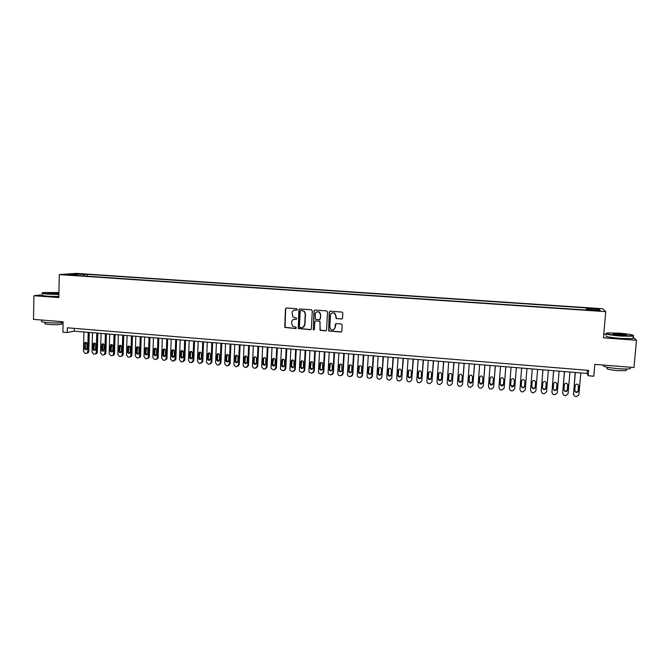 <?xml version="1.0" encoding="UTF-8"?>
<svg xmlns="http://www.w3.org/2000/svg" width="670" height="670" viewBox="0 0 670 670"><rect width="100%" height="100%" fill="white"/><g stroke="black" fill="none" stroke-linecap="round" stroke-linejoin="round"><path stroke-width="1" d="M297.329 309.473L296.684 308.728L286.433 307.991L285.42 308.912L284.775 327.412L295.696 328.585L296.224 327.421L292.338 326.03L291.584 322.203C291.869 320.293 292.949 319.314 294.834 319.263L296.157 319.364L296.651 318.166L292.924 316.96L292.045 312.982C292.321 311.064 293.401 310.084 295.286 310.026L296.617 310.118L297.329 309.473M594.064 308.342L597.648 308.895L594.064 308.342M341.524 319.088L342.571 318.149L342.847 313.074L342.328 312.128L330.276 311.156L329.238 312.086L328.652 330.955L340.804 332.069L341.851 331.139L342.186 325.025L341.256 323.953L336.273 323.577L335.234 324.506L335.067 327.529C334.439 329.858 333.04 330.494 330.871 329.456L329.808 327.128L330.444 315.269C330.98 313.074 332.303 312.371 334.405 313.158L335.72 315.662L336.072 318.56L342.069 318.962M42.369 294.8L33.91 295.73L33.5 319.372L63.122 321.751L62.896 332.186L67.26 332.546L67.36 327.798L588.612 370.384L588.151 375.753L593.796 376.222L594.826 364.388L633.988 367.529L636.5 340.26L633.2 337.161M33.91 295.73L58.818 297.572L59.295 274.599L605.747 311.659L603.452 337.822L636.5 340.26M312.295 310.863L311.374 309.791L299.909 308.962L298.887 309.883L298.267 328.518L310.344 329.715L311.374 328.794L312.295 310.863M315.034 310.059L326.591 310.888L327.521 311.96L326.55 329.967L325.519 330.888L320.009 330.268L320.042 322.153L319.113 321.081L315.846 320.838L314.816 321.759L314.423 329.33L313.292 329.791L314.004 310.981L315.034 310.059M294.356 310.101L296.852 310.101M293.795 319.364L296.391 319.339M78.323 274.055L84.428 274.239L78.323 274.055M59.295 274.599L76.372 273.377L602.648 308.744L605.747 311.659M586.309 310.051L586.493 307.932L87.418 274.365L84.336 274.599L83.666 275.99M586.493 307.932L586.937 308.46L599.097 309.28L600.287 310.47L587.917 309.632L588.377 310.193L74.278 275.353L77.494 275.11L67.93 274.466L74.898 273.963L84.336 274.599M606.325 334.263L603.779 334.079M67.26 332.546L74.186 331.181L587.171 373.466L588.151 375.753M74.244 328.367L74.186 331.181M587.448 370.292L587.171 373.466M87.376 276.241L87.418 274.365M77.72 275.588L77.494 275.11M587.917 309.632L587.833 310.151M586.895 310.093L586.937 308.46M75.275 274.96L74.898 273.963M599.097 309.28L598 310.319M286.257 307.991L285.688 308.837L285.043 327.32L296.098 328.484M299.699 308.971L299.138 309.816L298.519 328.417L310.888 329.59M300.905 310.436L300.194 311.081L299.398 326.776L300.043 327.521L301.45 327.63C303.334 327.588 304.423 326.608 304.708 324.69L305.252 313.954L304.038 311.223L300.797 310.436M302.865 327.396L304.708 324.69M301.148 310.361L304.281 311.148L305.495 313.87L304.951 324.598M315.562 320.863L319.875 321.206L320.235 330.168L326.081 330.754M314.791 310.068L314.238 310.905L313.292 329.129L314.121 329.866M320.436 314.59L319.263 312.187C317.136 311.274 315.788 311.944 315.21 314.205L315.377 319.23L319.188 319.682L320.218 318.761L320.67 314.506L319.49 312.103L317.094 311.81M319.707 319.582L320.218 318.761M320.67 314.506L320.444 318.677M332.27 312.89L334.623 313.083L335.93 315.578L336.29 318.476L341.734 318.995M333.652 329.732L335.067 327.529M335.93 323.61L335.276 327.437M330 311.182L329.456 312.011L328.87 330.854L341.399 331.918M88.189 332.328L87.72 351.742L87.066 353.107L85.969 353.433L85.115 353.358L83.457 351.373L83.918 331.977M89.269 332.421L88.809 351.474L88.155 352.83L87.058 353.157M86.003 342.378L85.4 347.864L86.547 349.422M87.033 348.358L87.134 343.936C86.882 342.571 86.17 342.11 84.99 342.563L84.403 343.702L84.303 348.124C84.571 349.514 85.299 349.966 86.489 349.464L87.033 348.358M58.927 292.522L42.955 292.547C41.088 292.974 42.855 293.401 48.248 293.845L58.893 294.197M58.885 294.507L48.098 294.147C43.14 293.745 41.163 293.343 42.185 292.924M58.901 293.619L48.29 292.932L58.91 293.083M58.91 293.401L48.29 292.932M63.106 322.613C58.726 323.032 53.541 323.032 47.553 322.613C42.327 322.136 40.443 321.592 41.883 320.989M61.807 323.644L61.799 324.205C59.195 324.749 54.99 324.849 49.195 324.481C45.434 324.138 44.069 323.736 45.108 323.292L45.125 322.371M58.843 296.584L48.056 296.224C42.821 295.797 40.92 295.361 42.361 294.926M618.594 333.124L607.062 332.948C604.775 333.752 609.44 334.682 621.073 335.729L633.242 335.812C634.138 334.941 629.256 334.045 618.594 333.124M633.653 335.603L633.284 336.223L621.073 336.089C610.219 335.134 605.228 334.229 606.09 333.359M619.197 333.76C624.993 334.28 627.338 334.74 626.232 335.159L620.437 335.067C615.085 334.598 612.648 334.154 613.15 333.727L619.197 333.76M626.249 335.151L619.197 334.112L613.368 334.104M630.403 367.629L630.311 368.642C628.175 369.12 624.113 369.137 618.142 368.684C606.744 367.52 601.894 366.348 603.595 365.158M626.391 369.848L626.324 370.594L617.564 370.636C609.373 369.79 605.881 368.935 607.095 368.056L607.171 367.219M633.133 337.831L633.066 338.593L620.864 338.467C609.407 337.437 604.524 336.491 606.199 335.611M96.765 333.04L96.271 352.487L95.659 353.819L94.512 354.187L93.658 354.112L91.991 352.118L92.468 332.689M97.828 333.124L97.334 352.219L96.731 353.542L95.584 353.911M94.537 343.099L93.917 348.601L95.09 350.167M95.584 349.103L95.693 344.665C95.425 343.274 94.696 342.822 93.499 343.316L92.845 348.861C93.122 350.284 93.867 350.72 95.073 350.184L95.584 349.103M105.374 333.752L104.863 353.241L104.294 354.531L103.088 354.941L102.234 354.866L100.559 352.864L101.061 333.392M106.421 333.836L105.91 352.964L105.341 354.254L104.143 354.656M102.049 344.078L103.105 343.827L102.477 349.338L103.674 350.913L104.294 345.402C104.009 343.978 103.264 343.534 102.049 344.078L101.421 349.606C101.723 351.055 102.477 351.49 103.699 350.896M114.026 334.464L113.49 353.995L112.97 355.242L111.714 355.703L110.843 355.619L109.168 353.618L109.696 334.104M115.047 334.548L114.52 353.718L114.001 354.966L112.761 355.418M111.714 344.556L111.078 350.083L112.3 351.666M112.803 350.594L112.928 346.139C112.627 344.682 111.857 344.254 110.634 344.849L110.039 350.351C110.357 351.834 111.136 352.253 112.367 351.608L112.803 350.594M122.719 335.176L122.158 354.757L121.68 355.954L120.365 356.465L119.503 356.381L117.82 354.38L118.364 334.816M123.724 335.26L123.171 354.472L122.694 355.67L121.429 356.18M120.365 345.293L119.712 350.829L120.969 352.42M121.471 351.348L121.597 346.884C121.278 345.393 120.499 344.975 119.26 345.628L118.691 351.105C119.034 352.621 119.83 353.023 121.077 352.32L121.471 351.348M131.446 335.896L130.868 355.519L130.441 356.658L129.067 357.227L128.196 357.152L126.504 355.142L127.074 335.536M132.434 335.98L131.856 355.234L131.437 356.373L130.131 356.942M129.05 346.03L128.389 351.583L129.67 353.182M130.181 352.102L130.315 347.63C129.963 346.105 129.168 345.695 127.911 346.415L127.392 351.859C127.752 353.408 128.565 353.802 129.821 353.031L130.181 352.102M140.214 336.625L139.611 356.281L139.243 357.361L137.802 357.998L136.931 357.922L135.231 355.904L135.826 336.256M141.177 336.7L140.583 355.996L140.214 357.068L138.874 357.713M137.777 346.767L137.107 352.336L138.414 353.944M138.924 352.856L139.067 348.375C138.69 346.809 137.878 346.423 136.613 347.211L136.127 352.613C136.521 354.204 137.35 354.581 138.615 353.735L138.924 352.856M149.025 337.345L148.397 357.051L148.078 358.048L146.579 358.768L145.7 358.693L144 356.666L144.62 336.985M149.971 337.42L149.351 356.767L149.033 357.755L147.66 358.484M146.537 347.512L145.859 353.098L147.191 354.706M147.718 353.618L147.861 349.129C147.45 347.521 146.613 347.152 145.348 348.015L144.896 353.375C145.323 355.008 146.177 355.36 147.442 354.438L147.718 353.618M157.877 338.074L157.224 357.83L156.964 358.735L155.398 359.547L154.51 359.463L152.81 357.437L153.447 337.714M158.798 338.149L158.162 357.537L157.894 358.442L156.487 359.254M155.348 348.266L154.653 353.852L156.018 355.477M156.546 354.38L156.688 349.882C156.252 348.233 155.39 347.881 154.117 348.835L153.715 354.137C154.175 355.82 155.046 356.147 156.319 355.134L156.546 354.38M166.763 338.811L166.093 358.601L165.884 359.422L164.251 360.326L163.363 360.242L161.654 358.216L162.316 338.442M167.667 338.886L167.006 358.308L165.348 360.033M164.192 349.011L163.488 354.623L164.879 356.247M165.406 355.15L165.565 350.644C165.08 348.944 164.209 348.618 162.927 349.673L162.567 354.907C163.07 356.633 163.957 356.934 165.23 355.829L165.406 355.15M175.699 339.548L175.004 359.38L173.153 361.105L172.257 361.029L170.54 358.994L171.227 339.179M176.579 339.615L175.892 359.087L174.259 360.812M173.069 349.774L172.366 355.385L173.79 357.018M174.317 355.921L174.476 351.407C173.949 349.656 173.053 349.355 171.78 350.51L171.461 355.678C172.014 357.453 172.919 357.73 174.175 356.515L174.317 355.921M184.669 340.285L183.948 360.167L182.089 361.892L181.193 361.817L179.468 359.773L180.18 339.916M185.531 340.36L184.82 359.865L183.203 361.591M181.997 350.527L181.277 356.164L182.734 357.797M183.262 356.7L183.429 352.169C182.851 350.368 181.939 350.1 180.682 351.373L180.398 356.448C181.001 358.274 181.922 358.525 183.17 357.194L183.262 356.7M193.68 341.03L192.943 360.954L191.067 362.688L190.171 362.604L188.438 360.56L189.174 340.653M194.526 341.097L193.789 360.653L192.198 362.378M190.958 351.298L190.238 356.934L191.72 358.576M192.257 357.478L192.424 352.939C191.787 351.08 190.858 350.854 189.627 352.244L189.376 357.227C190.037 359.103 190.975 359.321 192.19 357.872L192.257 357.478M202.742 341.775L201.971 361.741L200.087 363.475L199.183 363.4L197.449 361.348L198.203 341.399M203.554 341.842L202.801 361.44L201.226 363.165M199.962 352.06L199.233 357.713L200.749 359.354M201.285 358.257L201.461 353.71C200.766 351.8 199.811 351.608 198.613 353.132L198.395 358.014C199.116 359.941 200.07 360.117 201.251 358.542L201.285 358.257M211.837 342.521L211.025 362.721L209.149 364.279L208.244 364.195L206.502 362.143L207.281 342.152M212.633 342.588L211.837 362.411L210.305 363.961M209.007 352.839L208.27 358.5L209.827 360.142M210.363 359.045L210.539 354.489C209.769 352.521 208.805 352.37 207.65 354.028L207.449 358.793C208.244 360.77 209.216 360.912 210.346 359.212L210.363 359.045M220.974 343.274L220.162 363.333L218.253 365.075L217.34 364.999L215.598 362.939L216.402 342.898M221.753 343.341L220.949 363.023L219.417 364.756M218.093 353.609L217.348 359.279L218.939 360.929M219.475 359.84L219.659 355.267C218.814 353.249 217.842 353.14 216.745 354.933L216.552 359.581C217.423 361.607 218.395 361.708 219.475 359.874L219.475 359.84M230.153 344.037L229.316 364.137L227.398 365.879L226.485 365.803L224.726 363.776L225.564 343.66M230.907 344.095L230.078 363.827L228.579 365.552M227.222 354.397L226.468 360.117L228.102 361.725M228.629 360.628L228.822 355.963C227.875 353.995 226.896 353.944 225.891 355.795L225.698 360.418C226.619 362.428 227.599 362.495 228.629 360.628M239.383 344.799L238.512 364.941L236.594 366.691L235.672 366.607L233.914 364.731L234.76 344.413M240.111 344.857L239.257 364.622L237.791 366.348M236.393 355.175L235.639 361.038L237.306 362.52M237.833 361.432L238.026 356.616C236.996 354.765 236.016 354.757 235.078 356.582L234.885 361.339C235.89 363.241 236.87 363.266 237.833 361.432M248.645 345.561L247.758 365.753L245.823 367.503L244.893 367.42L243.143 365.686L244.006 345.176M249.357 345.62L248.478 365.435L247.037 367.152M245.597 355.971L244.86 361.959L246.552 363.316M247.079 362.227L247.255 357.278C246.158 355.552 245.178 355.577 244.316 357.37L244.131 362.269C245.195 364.045 246.175 364.036 247.079 362.227M257.958 346.323L257.046 366.565L255.094 368.316L254.165 368.24L252.431 366.641L253.302 345.946M258.645 346.382L257.741 366.239L256.334 367.964M254.851 356.758L254.298 357.864L254.131 362.872L255.84 364.111M256.359 363.031L256.518 357.956C255.371 356.34 254.391 356.406 253.595 358.165L253.419 363.19C254.55 364.857 255.53 364.807 256.359 363.031M267.313 347.094L266.375 367.378L264.416 369.137L263.478 369.053L261.702 366.967L262.632 346.708M267.975 347.152L267.054 367.051L265.672 368.768M264.147 357.562L263.603 358.659L263.452 363.793L265.178 364.916M265.689 363.844L265.822 358.634C264.625 357.135 263.662 357.244 262.916 358.961L262.766 364.111C263.938 365.669 264.91 365.585 265.689 363.844M276.71 347.872L275.747 368.199L273.779 369.966L271.166 368.55L271.048 367.788L272.012 347.487M277.355 347.923L276.4 367.872L275.052 369.58M273.486 358.366L272.724 364.078L274.558 365.728M275.06 364.656L275.161 359.329C273.93 357.931 272.975 358.082 272.28 359.765L272.154 365.024C273.368 366.482 274.34 366.364 275.06 364.656M286.157 348.651L285.16 369.028L283.184 370.795L280.604 369.488L280.445 368.609L281.425 348.258M286.768 348.702L285.797 368.693L284.482 370.393M282.866 359.17L282.103 364.89L282.238 365.619L283.979 366.532M284.482 365.468L284.549 360.041C283.284 358.743 282.338 358.919 281.685 360.569L281.601 365.937C282.841 367.302 283.804 367.143 284.482 365.468M295.646 349.43L294.624 369.857L292.631 371.624L290.093 370.426L289.884 369.438L290.897 349.045M296.232 349.48L295.236 369.522L293.963 371.205M292.288 359.983L291.534 365.703L291.71 366.524L293.452 367.344M293.946 366.289L293.971 360.762C292.69 359.555 291.743 359.757 291.14 361.381L291.09 366.85C292.354 368.115 293.309 367.93 293.946 366.289M305.177 350.217L304.13 370.686L302.128 372.461L299.624 371.356L299.373 370.267L300.403 349.824M305.746 350.268L304.716 370.351L303.485 372.026M301.751 360.803L300.998 366.524L301.224 367.42L302.966 368.157M303.451 367.118L303.435 361.49C302.137 360.376 301.207 360.602 300.637 362.185L300.621 367.746C301.91 368.935 302.848 368.726 303.451 367.118M314.749 351.005L313.677 371.523L311.667 373.299L309.213 372.286L308.895 371.105L309.959 350.611M315.302 351.055L314.247 371.18L313.058 372.838M311.257 361.632L310.512 367.344L310.779 368.316L312.53 368.969M312.999 367.939L312.94 362.244C311.642 361.197 310.721 361.448 310.185 363.006L310.202 368.651C311.5 369.756 312.438 369.522 312.999 367.939M324.38 351.8L323.275 372.361L321.248 374.145L318.836 373.207L318.468 371.942L319.557 351.407M324.9 351.842L323.819 372.017L322.672 373.659M320.804 362.462L320.067 368.173L320.377 369.212L322.144 369.79M322.597 368.776L322.496 362.998C321.19 362.026 320.277 362.303 319.774 363.827L319.833 369.547C321.139 370.577 322.061 370.326 322.597 368.776M334.045 352.596L332.915 373.207L330.88 374.991L328.509 374.128L328.091 372.78L329.204 352.202M334.539 352.638L333.434 372.855L332.337 374.48M330.402 363.299L329.673 369.003L330.025 370.1L331.801 370.602M332.236 369.606L332.102 363.768C330.787 362.855 329.891 363.148 329.406 364.647L329.506 370.443C330.821 371.406 331.725 371.13 332.236 369.606M343.76 353.4L342.604 374.053L340.553 375.837L338.233 375.041L337.755 373.625L338.894 352.998M344.229 353.442L343.099 373.701L342.052 375.3M340.042 364.137L339.322 369.84L339.724 370.996L341.507 371.423M341.926 370.451L341.75 364.539C340.435 363.693 339.548 364.003 339.087 365.477L339.221 371.331C340.536 372.244 341.44 371.951 341.926 370.451M353.526 354.204L352.336 374.907L350.276 376.699L347.99 375.954L347.47 374.48L348.635 353.802M353.969 354.237L352.805 374.555L351.809 376.13M349.723 364.991L349.02 370.678L349.455 371.884L351.264 372.244M351.666 371.289L351.934 366.574L351.449 365.326C350.134 364.53 349.254 364.857 348.81 366.306L348.986 372.227C350.301 373.081 351.197 372.771 351.666 371.289M363.333 355.016L362.118 375.761L360.05 377.553L357.797 376.858L357.227 375.334L358.425 354.606M363.751 355.05L362.562 375.409L361.624 376.95M359.447 365.845L358.76 371.523L359.246 372.763L361.071 373.064M361.448 372.143L361.725 367.411L361.197 366.122C359.882 365.376 359.011 365.711 358.584 367.143L358.308 371.867L358.793 373.115C360.108 373.919 360.996 373.592 361.448 372.143M373.19 355.829L371.951 376.624L369.865 378.416L367.654 377.771L367.026 376.188L368.257 355.418M373.584 355.854L372.369 376.264L371.482 377.771M369.22 366.708L368.55 372.369L369.07 373.651L370.92 373.894M371.272 372.989L371.557 368.249L370.996 366.925C369.681 366.222 368.818 366.574 368.399 367.981L368.123 372.721L368.642 374.002C369.966 374.764 370.837 374.43 371.272 372.989M383.089 356.641L381.825 377.486L379.722 379.287L377.553 378.676L376.883 377.051L378.131 356.231M383.466 356.675L381.825 377.486M379.036 367.579L378.391 373.224L378.944 374.538L380.82 374.714M381.146 373.852L381.439 369.095L380.836 367.738C379.53 367.068 378.667 367.436 378.274 368.827L377.981 373.575L378.542 374.89C379.857 375.61 380.728 375.267 381.146 373.852M393.047 357.462L391.749 378.357L389.639 380.158L387.495 379.589L386.783 377.922L388.064 357.051M393.391 357.487L391.749 378.357M388.893 368.458L388.273 374.078L388.86 375.426L390.778 375.535M391.071 374.706L391.364 369.949L390.736 368.559C389.421 367.922 388.575 368.299 388.181 369.673L387.888 374.43L388.483 375.786C389.806 376.465 390.669 376.104 391.071 374.706M403.047 358.283L401.715 379.228L399.596 381.037L397.486 380.493L396.724 378.793L398.039 357.872M403.365 358.316L401.715 379.228M398.801 369.354L398.198 374.94L398.826 376.314L400.777 376.356M401.045 375.569L401.347 370.803L400.677 369.379C399.37 368.785 398.524 369.162 398.147 370.527L397.846 375.292L398.474 376.674C399.789 377.327 400.643 376.959 401.045 375.569M413.089 359.112L411.74 380.108L409.604 381.917L407.519 381.406L406.724 379.664L408.064 358.701M413.382 359.137L411.74 380.108M408.759 370.25L408.181 375.803L408.834 377.21L410.827 377.177M411.062 376.44L411.372 371.657L410.668 370.217C409.362 369.647 408.524 370.033 408.156 371.381L407.854 376.163L408.516 377.57C409.822 378.19 410.677 377.813 411.062 376.44M423.189 359.949L421.807 380.987L419.654 382.805L417.603 382.319L416.765 380.543L418.139 359.53M423.457 359.966L421.807 380.987M418.758 371.163L418.206 376.674L418.892 378.098L420.928 377.989M421.137 377.31L421.447 372.52L420.718 371.054C419.412 370.51 418.583 370.904 418.222 372.244L417.904 377.034L418.599 378.466C419.906 379.053 420.752 378.667 421.137 377.31M433.339 360.787L431.924 381.866L429.763 383.692L427.736 383.232L426.857 381.431L428.256 360.368M433.574 360.803L431.924 381.866M428.8 372.084L428.281 377.545L429.001 378.994L431.078 378.81M431.254 378.19L431.572 373.383L430.81 371.9C429.512 371.381 428.683 371.783 428.331 373.106L428.004 377.905L428.725 379.362C430.04 379.923 430.877 379.53 431.254 378.19M443.532 361.624L442.091 382.763L439.914 384.588L437.912 384.144L436.999 382.319L438.431 361.205M443.741 361.641L442.091 382.763M438.9 373.014L438.406 378.416L439.151 379.89L441.279 379.614M441.421 379.069L441.748 374.254L440.952 372.746C439.654 372.252 438.833 372.662 438.481 373.977L438.155 378.784L438.909 380.267C440.215 380.803 441.053 380.401 441.421 379.069M453.783 362.47L452.309 383.65L450.114 385.484L448.138 385.066L447.192 383.207L448.649 362.043M453.967 362.487L452.309 383.65M449.042 373.96L448.582 379.295L449.352 380.795L451.53 380.426M451.639 379.957L451.974 375.125L451.153 373.6C449.855 373.131 449.034 373.542 448.691 374.848L448.364 379.672L449.135 381.171C450.441 381.682 451.279 381.28 451.639 379.957M464.076 363.316L462.568 384.555L460.374 386.389L458.414 385.987L457.434 384.103L458.925 362.889M464.235 363.333L462.568 384.555M459.243 374.924L458.808 380.183L459.603 381.699L461.823 381.23M461.898 380.845L462.241 376.004L461.404 374.463C460.106 374.011 459.293 374.43 458.95 375.728L458.615 380.56L459.411 382.076C460.717 382.57 461.546 382.16 461.898 380.845M474.427 364.17L472.886 385.459L470.675 387.293L468.732 386.908L467.727 385.007L469.243 363.743M474.553 364.178L472.886 385.459M469.494 375.895L469.075 381.071L469.905 382.603L472.174 382.034M472.216 381.741L472.568 376.892L471.705 375.334C470.407 374.899 469.595 375.317 469.26 376.607L468.916 381.456L469.737 382.989C471.044 383.458 471.873 383.047 472.216 381.741M484.829 365.024L483.254 386.364L481.026 388.206L479.109 387.829L478.07 385.912L479.619 364.597M484.921 365.033L483.254 386.364M479.795 376.875L479.402 381.967L480.256 383.516L482.559 382.83M482.593 382.637L482.944 377.779L482.057 376.205C480.758 375.786 479.946 376.213 479.619 377.495L479.268 382.352L480.114 383.902C481.42 384.354 482.249 383.935 482.593 382.637M495.272 365.887L493.673 387.277L491.437 389.119L489.527 388.759L488.464 386.816L490.046 365.46M495.348 365.895L493.673 387.277M490.155 377.872L489.778 382.863L490.649 384.429L493.003 383.625M493.011 383.541L493.371 378.667L492.458 377.084C491.169 376.674 490.356 377.109 490.03 378.382L489.669 383.248L490.541 384.815C491.847 385.258 492.668 384.831 493.011 383.541M505.775 366.758L504.15 388.19L501.897 390.041L500.004 389.697L498.907 387.737L500.524 366.322M505.817 366.758L504.15 388.19M500.49 379.279L500.121 384.161L501.018 385.736C502.324 386.163 503.145 385.727 503.48 384.446L503.848 379.563L502.919 377.964C501.621 377.57 500.817 378.014 500.49 379.279L500.205 383.768L501.101 385.342L503.48 384.421M516.336 367.629L514.669 389.111L512.408 390.962L510.523 390.635L509.401 388.65L511.051 367.194M516.344 367.629L514.669 389.111M511.051 379.907L510.682 384.672L511.604 386.263L514.016 385.175M514.007 385.359L514.384 380.459L513.429 378.852C512.131 378.475 511.327 378.918 511.009 380.175L510.632 385.066L511.553 386.665C512.851 387.067 513.672 386.64 514.007 385.359M521.629 368.065L519.954 389.572L521.629 368.065M526.938 368.5L525.246 390.041L522.969 391.891L521.905 391.799L521.101 391.573L519.954 389.572M521.21 385.719L522.156 387.193C523.454 387.587 524.267 387.143 524.593 385.878L524.97 381.155M524.577 386.28L524.97 381.372L523.99 379.739C522.701 379.379 521.896 379.823 521.57 381.079L521.193 385.987L522.131 387.587C523.429 387.989 524.25 387.545 524.577 386.28L524.593 385.878M532.231 368.935L530.556 390.409M537.6 369.379L535.874 390.97L533.58 392.829L531.729 392.511L530.556 390.501L532.265 368.935M531.804 386.833L532.759 388.114C534.057 388.5 534.869 388.056 535.196 386.799L535.59 381.9L534.61 380.644C533.312 380.292 532.508 380.736 532.189 381.984L531.804 386.9L532.759 388.525C534.065 388.901 534.878 388.466 535.213 387.201L535.606 382.277M542.893 369.815L541.201 391.531M548.32 370.259L546.553 391.908L544.249 393.767L542.407 393.466L541.209 391.439L542.951 369.823M542.466 387.88L543.412 389.052C544.71 389.421 545.522 388.977 545.849 387.721L546.251 382.696M545.891 388.123L546.293 383.19L545.28 381.54C543.981 381.205 543.177 381.657 542.868 382.897L542.466 387.829L543.445 389.454C544.752 389.831 545.564 389.387 545.891 388.123L545.849 387.721M553.604 370.694L551.913 392.603M559.09 371.147L557.289 392.846L554.969 394.714L553.144 394.412L551.913 392.377L553.696 370.703M553.186 388.918L554.115 389.99C555.422 390.342 556.234 389.898 556.552 388.65L556.963 383.491M556.628 389.052L557.038 384.111L556 382.453C554.71 382.118 553.906 382.578 553.596 383.818L553.186 388.759L554.182 390.401C555.489 390.761 556.301 390.309 556.628 389.052L556.552 388.65M564.366 371.582L562.683 393.675M569.91 372.043L568.076 393.784L565.748 395.66L563.922 395.367L562.674 393.315L564.492 371.599M563.956 389.965L564.877 390.928C566.183 391.272 566.996 390.828 567.314 389.58L567.725 384.304M567.415 389.99L567.833 385.032L566.787 383.366C565.488 383.047 564.684 383.5 564.375 384.739L563.956 389.689L564.978 391.347C566.284 391.69 567.096 391.238 567.415 389.99L567.314 389.58M575.187 372.478L573.512 394.747M580.789 372.939L578.922 394.739L576.577 396.615L574.768 396.33L573.495 394.262L575.337 372.486M574.801 391.004L575.697 391.875C576.996 392.21 577.808 391.757 578.126 390.518L578.528 385.124M578.26 390.928L578.687 385.962L577.615 384.279C576.326 383.969 575.522 384.429 575.212 385.66L574.785 390.627L575.823 392.293C577.13 392.628 577.942 392.176 578.26 390.928L578.126 390.518M87.72 351.742L88.809 351.474M85.4 347.864L84.303 348.124M85.5 343.45L84.403 343.702M96.271 352.487L97.334 352.219M93.917 348.601L92.845 348.861M94.026 344.179L92.954 344.43M104.863 353.241L105.91 352.964M102.477 349.338L101.421 349.606M102.594 344.908L101.538 345.167M113.49 353.995L114.52 353.718M111.078 350.083L110.039 350.351M111.195 345.645L110.156 345.904M122.158 354.757L123.171 354.472M119.712 350.829L118.691 351.105M119.838 346.382L118.816 346.641M130.868 355.519L131.856 355.234M128.389 351.583L127.392 351.859M128.523 347.127L127.518 347.387M139.611 356.281L140.583 355.996M137.107 352.336L136.127 352.613M137.241 347.872L136.261 348.132M148.397 357.051L149.351 356.767M145.859 353.098L144.896 353.375M146.001 348.618L145.038 348.886M157.224 357.83L158.162 357.537M154.653 353.852L153.715 354.137M154.804 349.372L153.857 349.639M166.093 358.601L167.006 358.308M163.488 354.623L162.567 354.907M163.639 350.125L162.718 350.402M175.004 359.38L175.892 359.087M172.366 355.385L171.461 355.678M172.517 350.879L171.62 351.155M183.948 360.167L184.82 359.865M181.277 356.164L180.398 356.448M181.444 351.641L180.557 351.926M192.943 360.954L193.789 360.653M190.238 356.934L189.376 357.227M190.406 352.412L189.543 352.688M201.971 361.741L202.801 361.44M199.233 357.713L198.395 358.014M199.409 353.174L198.563 353.459M211.042 362.537L211.854 362.227M208.27 358.5L207.449 358.793M208.445 353.953L207.633 354.237M220.162 363.333L220.949 363.023M217.348 359.279L216.552 359.581M217.532 354.723L216.737 355.016M229.316 364.137L230.078 363.827M226.477 360.075L225.698 360.376M226.661 355.502L225.891 355.795M238.512 364.941L239.257 364.622M235.639 360.862L234.885 361.172M235.832 356.289L235.078 356.582M247.758 365.753L248.478 365.435M244.843 361.666L244.115 361.976M245.044 357.077L244.316 357.37M257.046 366.565L257.741 366.239M254.097 362.462L253.386 362.78M254.298 357.864L253.595 358.165M266.375 367.378L267.054 367.051M263.385 363.266L262.699 363.584M263.603 358.659L262.916 358.961M275.747 368.199L276.4 367.872M272.724 364.078L272.062 364.396M272.941 359.455L272.28 359.765M285.16 369.028L285.797 368.693M282.103 364.89L281.467 365.209M282.33 360.259L281.685 360.569M294.624 369.857L295.236 369.522M291.534 365.703L290.914 366.029M291.76 361.063L291.14 361.381M304.13 370.686L304.716 370.351M300.998 366.524L300.403 366.85M301.232 361.875L300.637 362.185M313.677 371.523L314.247 371.18M310.512 367.344L309.942 367.679M310.754 362.688L310.185 363.006M323.275 372.361L323.819 372.017M320.067 368.173L319.523 368.508M320.319 363.509L319.774 363.827M332.915 373.207L333.434 372.855M329.673 369.003L329.146 369.346M329.933 364.329L329.406 364.647M342.604 374.053L343.099 373.701M339.322 369.84L338.827 370.183M339.59 365.15L339.087 365.477M352.336 374.907L352.805 374.555M349.02 370.678L348.542 371.021M349.288 365.979L348.81 366.306M362.118 375.761L362.562 375.409M358.76 371.523L358.308 371.867M359.036 366.808L358.584 367.143M371.951 376.624L372.369 376.264M368.55 372.369L368.123 372.721M368.827 367.646L368.399 367.981M541.209 391.439L541.176 391.02M551.913 392.377L551.854 391.958M562.674 393.315L562.591 392.896M573.495 394.262L573.378 393.834M87.066 353.107L88.155 352.83M85.902 342.353L84.99 342.563M61.824 322.731L61.799 324.205M633.066 338.593L633.284 336.223M626.467 369.003L626.324 370.594M630.311 368.642L630.445 367.244M95.659 353.819L96.731 353.542M94.487 343.09L93.499 343.316M104.294 354.531L105.341 354.254M112.97 355.242L114.001 354.966M111.672 344.589L110.634 344.849M121.68 355.954L122.694 355.67M120.273 345.368L119.26 345.628M130.441 356.658L131.437 356.373M128.916 346.147L127.911 346.415M139.243 357.361L140.214 357.068M137.593 346.943L136.613 347.211M148.078 358.048L149.033 357.755M146.303 347.747L145.348 348.015M156.964 358.735L157.894 358.442M155.055 348.567L154.117 348.835M165.884 359.422L166.797 359.12M163.849 349.397L162.927 349.673M174.837 360.091L175.733 359.79M172.684 350.243L171.78 350.51M183.831 360.762L184.711 360.46M181.562 351.097L180.682 351.373M192.868 361.415L193.714 361.113M190.481 351.968L189.627 352.244M201.93 362.068L202.759 361.767M199.451 352.847L198.613 353.132M211.025 362.721L211.837 362.411M208.47 353.743L207.65 354.028M220.154 363.366L220.941 363.056M217.541 354.639L216.745 354.933M226.468 360.117L225.698 360.418M235.639 361.038L234.885 361.339M244.86 361.959L244.131 362.269M254.131 362.872L253.419 363.19M263.452 363.793L262.766 364.111M272.824 364.706L272.154 365.024M282.238 365.619L281.601 365.937M291.71 366.524L291.09 366.85M301.224 367.42L300.621 367.746M310.779 368.316L310.202 368.651M320.377 369.212L319.833 369.547M330.025 370.1L329.506 370.443M339.724 370.996L339.221 371.331M349.455 371.884L348.986 372.227M359.246 372.763L358.793 373.115M369.07 373.651L368.642 374.002M564.877 390.928L564.978 391.347M575.697 391.875L575.823 392.293"/></g></svg>
